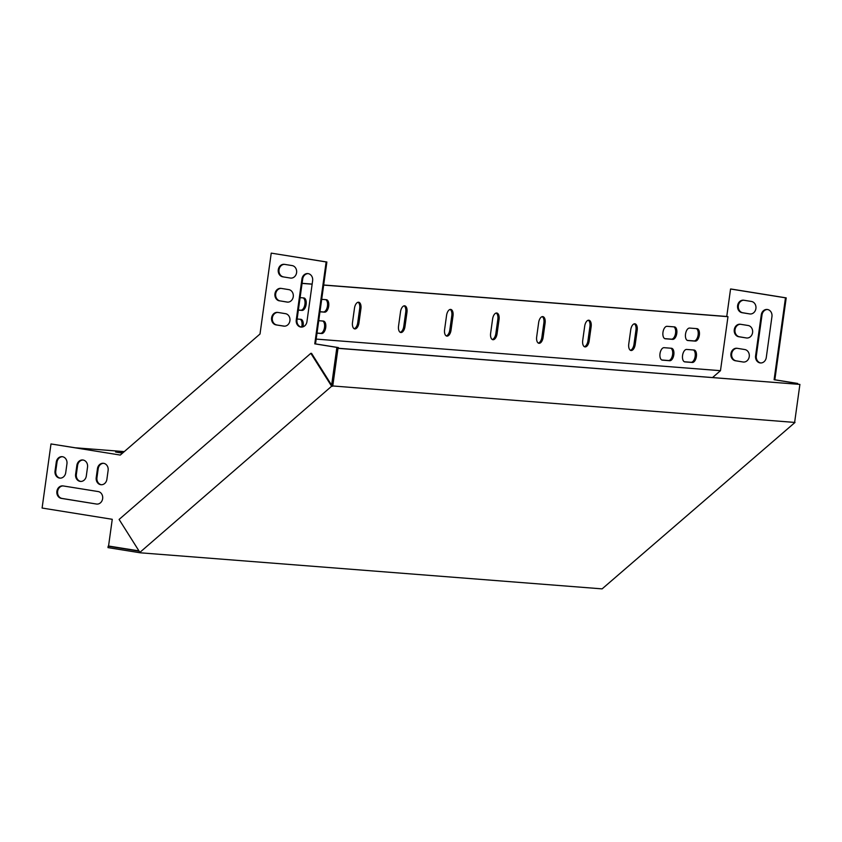 <?xml version="1.0" encoding="UTF-8"?>
<svg xmlns="http://www.w3.org/2000/svg" width="842" height="842" viewBox="0 0 842 842"><rect width="100%" height="100%" fill="white"/><g stroke="black" fill="none" stroke-linecap="round" stroke-linejoin="round"><path stroke-width="1.26" d="M743.044 361.997A6.294 5.399 -85.5 0 0 743.412 362.039A6.294 5.399 -85.5 0 0 749.275 356.398A6.294 5.399 -85.5 0 0 744.77 349.535L737.15 348.304A6.294 5.399 -85.5 0 0 736.771 348.262A6.294 5.399 -85.5 0 0 730.919 353.903A6.294 5.399 -85.5 0 0 735.413 360.765L743.044 361.997L736.15 360.829A6.294 5.399 94.5 0 1 731.635 354.166A6.294 5.399 94.5 0 1 737.139 348.304M746.38 337.958L739.486 336.789A6.294 5.399 94.5 0 1 734.971 330.138A6.294 5.399 94.5 0 1 740.476 324.265A6.294 5.399 -85.5 0 0 740.107 324.223A6.294 5.399 -85.5 0 0 734.256 329.864A6.294 5.399 -85.5 0 0 738.75 336.737L746.38 337.958A6.294 5.399 -85.5 0 0 746.749 338A6.294 5.399 -85.5 0 0 752.611 332.369A6.294 5.399 -85.5 0 0 748.106 325.496L740.476 324.275M760.81 362.965A6.294 5.399 94.5 0 1 756.327 355.882L762.01 314.929A6.294 5.399 94.5 0 1 767.472 309.498M749.717 313.919L742.823 312.761A6.294 5.399 94.5 0 1 738.308 306.099A6.294 5.399 94.5 0 1 743.812 300.236A6.294 5.399 -85.5 0 0 743.444 300.194A6.294 5.399 -85.5 0 0 737.581 305.825A6.294 5.399 -85.5 0 0 742.086 312.698L749.717 313.919A6.294 5.399 -85.5 0 0 750.085 313.971A6.294 5.399 -85.5 0 0 755.937 308.33A6.294 5.399 -85.5 0 0 751.443 301.457L743.812 300.236M797.627 384.131L797.721 383.457L774.84 379.784L786.207 297.879L731.298 289.059L730.561 289.006L726.751 316.476L727.972 316.676L720.478 370.68L316.171 339.094M771.946 316.581A6.294 5.399 -85.5 0 0 767.104 309.456A6.294 5.399 -85.5 0 0 761.273 314.866L755.59 355.819A6.294 5.399 -85.5 0 0 760.442 362.955A6.294 5.399 -85.5 0 0 766.273 357.534L771.946 316.581M712.606 377.49L720.478 370.68M796.89 384.078L796.985 383.394L774.103 379.721L785.47 297.826L730.561 289.006M406.97 312.298A6.294 3.221 99.1 0 0 404.739 305.835A6.294 3.221 99.1 0 0 400.518 311.793L398.55 326.043A6.294 3.221 99.1 0 0 400.771 332.506A6.294 3.221 99.1 0 0 404.991 326.538L406.97 312.298L405.749 312.108A6.294 3.221 99.1 0 0 404.118 305.846M591.147 326.685A6.294 3.221 99.1 0 0 588.916 320.223A6.294 3.221 99.1 0 0 584.695 326.18L582.717 340.421A6.294 3.221 99.1 0 0 584.948 346.893A6.294 3.221 99.1 0 0 589.168 340.926L591.147 326.685L589.926 326.486A6.294 3.221 99.1 0 0 588.284 320.234M499.053 319.497A6.294 3.221 99.1 0 0 496.833 313.024A6.294 3.221 99.1 0 0 492.612 318.992L490.633 333.232A6.294 3.221 99.1 0 0 492.854 339.705A6.294 3.221 99.1 0 0 497.075 333.737L499.053 319.497L497.832 319.297A6.294 3.221 99.1 0 0 496.201 313.045M302.078 283.407L312.14 284.196M323.665 285.101L727.972 316.676M298.373 310.119L302.046 310.403A6.294 3.221 99.1 0 0 306.109 304.551A6.294 3.221 99.1 0 0 303.909 297.952A6.294 3.221 99.1 0 0 303.773 297.942L300.099 297.658M302.973 326.843A6.294 3.221 99.1 0 0 300.941 319.318A6.294 3.221 99.1 0 0 300.805 319.307L297.131 319.023M687.893 340.536L695.26 341.115A6.294 3.221 99.1 0 0 699.323 335.263A6.294 3.221 99.1 0 0 697.123 328.675A6.294 3.221 99.1 0 0 696.987 328.654L689.619 328.075A6.294 3.221 99.1 0 0 685.546 333.927A6.294 3.221 99.1 0 0 687.756 340.526A6.294 3.221 99.1 0 0 687.893 340.536L687.619 340.494M684.925 361.902L692.292 362.481A6.294 3.221 99.1 0 0 696.366 356.629A6.294 3.221 99.1 0 0 694.155 350.03A6.294 3.221 99.1 0 0 694.019 350.019L686.651 349.441A6.294 3.221 99.1 0 0 682.588 355.292A6.294 3.221 99.1 0 0 684.788 361.892A6.294 3.221 99.1 0 0 684.925 361.902L684.662 361.86M319.96 311.803L324.602 312.161A6.294 3.221 99.1 0 0 328.675 306.32A6.294 3.221 99.1 0 0 326.464 299.72A6.294 3.221 99.1 0 0 326.338 299.699L321.697 299.342M317.002 333.169L321.644 333.527A6.294 3.221 99.1 0 0 325.707 327.685A6.294 3.221 99.1 0 0 323.507 321.086A6.294 3.221 99.1 0 0 323.37 321.065L318.729 320.707M665.327 338.779L672.695 339.358A6.294 3.221 99.1 0 0 676.768 333.506A6.294 3.221 99.1 0 0 674.558 326.906A6.294 3.221 99.1 0 0 674.421 326.896L667.053 326.317A6.294 3.221 99.1 0 0 662.991 332.169A6.294 3.221 99.1 0 0 665.191 338.768A6.294 3.221 99.1 0 0 665.327 338.779L665.064 338.737M662.359 360.144L669.727 360.723A6.294 3.221 99.1 0 0 673.8 354.871A6.294 3.221 99.1 0 0 671.59 348.272A6.294 3.221 99.1 0 0 671.463 348.262L664.096 347.683A6.294 3.221 99.1 0 0 660.023 353.535A6.294 3.221 99.1 0 0 662.233 360.123A6.294 3.221 99.1 0 0 662.359 360.144L662.096 360.102M453.007 315.897A6.294 3.221 99.1 0 0 450.786 309.424A6.294 3.221 99.1 0 0 446.565 315.392L444.587 329.632A6.294 3.221 99.1 0 0 446.818 336.105A6.294 3.221 99.1 0 0 451.038 330.138L453.007 315.897L451.796 315.697A6.294 3.221 99.1 0 0 450.154 309.446M545.1 323.086A6.294 3.221 99.1 0 0 542.869 316.624A6.294 3.221 99.1 0 0 538.648 322.581L536.68 336.832A6.294 3.221 99.1 0 0 538.901 343.294A6.294 3.221 99.1 0 0 543.122 337.337L545.1 323.086L543.879 322.896A6.294 3.221 99.1 0 0 542.248 316.634M637.183 330.285A6.294 3.221 99.1 0 0 634.963 323.812A6.294 3.221 99.1 0 0 630.742 329.78L628.764 344.02A6.294 3.221 99.1 0 0 630.984 350.493A6.294 3.221 99.1 0 0 635.205 344.525L637.183 330.285L635.963 330.085A6.294 3.221 99.1 0 0 634.331 323.833M360.923 308.698A6.294 3.221 99.1 0 0 358.703 302.236A6.294 3.221 99.1 0 0 354.482 308.204L352.503 322.444A6.294 3.221 99.1 0 0 354.724 328.906A6.294 3.221 99.1 0 0 358.945 322.949L360.923 308.698L359.702 308.509A6.294 3.221 99.1 0 0 358.071 302.257M400.182 332.295A6.294 3.221 99.1 0 0 403.771 326.349L405.749 312.108M584.348 346.683A6.294 3.221 99.1 0 0 587.948 340.736L589.926 326.486M492.265 339.484A6.294 3.221 99.1 0 0 495.854 333.537L497.832 319.297M302.089 283.312L312.15 284.091M323.686 284.996L726.751 316.476M338.295 348.262L338.389 347.578L315.508 343.904L326.875 262.009L271.229 253.126L260.01 334.011L120.28 455.069L50.994 443.945L42.1 508.042L112.26 519.303L108.555 546.016L138.962 550.9M298.384 310.014L300.826 310.203A6.294 3.221 99.1 0 0 304.825 304.783A6.294 3.221 99.1 0 0 303.109 297.889M301.647 327.085A6.294 3.221 99.1 0 0 300.152 319.255M687.325 340.4L694.04 340.926A6.294 3.221 99.1 0 0 698.039 335.495A6.294 3.221 99.1 0 0 696.323 328.601M684.367 361.765L691.072 362.281A6.294 3.221 99.1 0 0 695.071 356.861A6.294 3.221 99.1 0 0 693.366 349.967M319.981 311.708L323.391 311.972A6.294 3.221 99.1 0 0 327.38 306.541A6.294 3.221 99.1 0 0 325.675 299.647M317.013 333.064L320.423 333.337A6.294 3.221 99.1 0 0 324.423 327.906A6.294 3.221 99.1 0 0 322.707 321.012M664.77 338.631L671.474 339.158A6.294 3.221 99.1 0 0 675.473 333.737A6.294 3.221 99.1 0 0 673.768 326.843M661.801 359.997L668.506 360.523A6.294 3.221 99.1 0 0 672.505 355.103A6.294 3.221 99.1 0 0 670.8 348.209M446.218 335.895A6.294 3.221 99.1 0 0 449.817 329.948L451.796 315.697M538.312 343.083A6.294 3.221 99.1 0 0 541.901 337.137L543.879 322.896M630.395 350.272A6.294 3.221 99.1 0 0 633.984 344.325L635.963 330.085M354.135 328.696A6.294 3.221 99.1 0 0 357.724 322.749L359.702 308.509M279.418 300.857A6.294 5.399 94.5 0 1 274.924 293.984A6.294 5.399 94.5 0 1 280.775 288.353A6.294 5.399 94.5 0 1 281.154 288.396L288.774 289.616A6.294 5.399 94.5 0 1 293.279 296.489A6.294 5.399 94.5 0 1 287.417 302.12A6.294 5.399 94.5 0 1 287.048 302.078L280.154 300.91L287.785 302.141A6.294 5.399 -85.5 0 0 287.796 302.141L287.048 302.078M282.754 276.818A6.294 5.399 94.5 0 1 278.26 269.945A6.294 5.399 94.5 0 1 284.112 264.314A6.294 5.399 94.5 0 1 284.48 264.356L292.111 265.577A6.294 5.399 94.5 0 1 296.616 272.45A6.294 5.399 94.5 0 1 290.753 278.092A6.294 5.399 94.5 0 1 290.385 278.049L282.754 276.818L290.385 278.049M97.451 468.699L96.22 477.603A6.294 5.399 -85.5 0 0 101.061 484.729A6.294 5.399 -85.5 0 0 106.892 479.319L108.123 470.415A6.294 5.399 -85.5 0 0 103.282 463.279A6.294 5.399 -85.5 0 0 97.451 468.699L98.188 468.752A6.294 5.399 94.5 0 1 103.65 463.321M76.864 465.394L75.622 474.288A6.294 5.399 -85.5 0 0 80.474 481.424A6.294 5.399 -85.5 0 0 86.305 476.004L87.536 467.1A6.294 5.399 -85.5 0 0 82.695 459.974A6.294 5.399 -85.5 0 0 76.864 465.394L77.601 465.447A6.294 5.399 94.5 0 1 83.053 460.016M61.371 498.39L96.451 504.032A6.294 5.399 -85.5 0 0 96.819 504.074A6.294 5.399 -85.5 0 0 102.671 498.432A6.294 5.399 -85.5 0 0 98.177 491.56L63.097 485.929A6.294 5.399 -85.5 0 0 62.718 485.887A6.294 5.399 -85.5 0 0 56.867 491.517A6.294 5.399 -85.5 0 0 61.371 498.39L62.108 498.453A6.294 5.399 94.5 0 1 57.582 491.791A6.294 5.399 94.5 0 1 63.087 485.929M56.277 462.079L55.035 470.983A6.294 5.399 -85.5 0 0 59.887 478.119A6.294 5.399 -85.5 0 0 65.718 472.699L66.95 463.795A6.294 5.399 -85.5 0 0 62.097 456.669A6.294 5.399 -85.5 0 0 56.277 462.079L57.014 462.142A6.294 5.399 94.5 0 1 62.466 456.711M337.558 348.199L337.653 347.525L314.771 343.841L326.138 261.946L271.229 253.126M301.941 278.997A6.294 5.399 94.5 0 1 307.772 273.576A6.294 5.399 94.5 0 1 312.624 280.702L306.941 321.655A6.294 5.399 94.5 0 1 301.11 327.075A6.294 5.399 94.5 0 1 296.258 319.939L301.941 278.997L302.678 279.049L296.994 320.002A6.294 5.399 -85.5 0 0 301.478 327.085M276.081 324.896A6.294 5.399 94.5 0 1 271.587 318.023A6.294 5.399 94.5 0 1 277.439 312.382A6.294 5.399 94.5 0 1 277.818 312.424L285.438 313.656A6.294 5.399 94.5 0 1 289.943 320.528A6.294 5.399 94.5 0 1 284.091 326.159A6.294 5.399 94.5 0 1 283.712 326.117L276.081 324.896L284.449 326.17A6.294 5.399 -85.5 0 0 284.459 326.18L283.712 326.117M281.144 288.396A6.294 5.399 -85.5 0 0 275.639 294.258A6.294 5.399 -85.5 0 0 280.154 300.91M284.48 264.356A6.294 5.399 -85.5 0 0 278.976 270.219A6.294 5.399 -85.5 0 0 283.491 276.881M101.429 484.75A6.294 5.399 94.5 0 1 96.956 477.656L98.188 468.752M80.843 481.435A6.294 5.399 94.5 0 1 76.359 474.351L77.601 465.447M96.451 504.032L62.108 498.453M60.256 478.13A6.294 5.399 94.5 0 1 55.772 471.046L57.014 462.142M50.994 443.945L75.264 447.786L124.279 451.607M308.14 273.618A6.294 5.399 -85.5 0 0 302.678 279.049M277.807 312.424A6.294 5.399 -85.5 0 0 272.303 318.297A6.294 5.399 -85.5 0 0 276.818 324.949M123.206 452.533L115.575 451.996L122.458 453.185M337.653 347.525L338.389 347.578M314.771 343.841L315.508 343.904M326.138 261.946L326.875 262.009M786.207 297.879L785.47 297.826M774.84 379.784L774.103 379.721M797.721 383.457L796.985 383.394M794.68 422.031L799.9 384.415L337.989 348.335L332.769 385.962L795.006 422.452L602.114 588.874L140.214 552.794L107.986 547.616L108.176 546.195L139.119 551.163M332.769 385.962L332.358 386.32L311.572 353.377L310.835 353.324L331.622 386.257L332.358 386.32M140.214 552.794L140.625 552.436L139.888 552.373L331.622 386.257M139.888 552.373L119.101 519.44L310.835 353.324M799.9 384.415L336.768 348.135L331.632 385.173M337.989 348.335L336.768 348.135M111.049 546.416L108.176 546.195M55.772 471.046L55.035 470.983M76.359 474.351L75.622 474.288M96.956 477.656L96.22 477.603M296.994 320.002L296.258 319.939M302.046 310.403L300.826 310.203M695.26 341.115L694.04 340.926M692.292 362.481L691.072 362.281M324.602 312.161L323.391 311.972M321.644 333.527L320.423 333.337M672.695 339.358L671.474 339.158M669.727 360.723L668.506 360.523M451.038 330.138L449.817 329.948M497.075 333.737L495.854 333.537M543.122 337.337L541.901 337.137M589.168 340.926L587.948 340.736M635.205 344.525L633.984 344.325M404.991 326.538L403.771 326.349M358.945 322.949L357.724 322.749M742.086 312.698L742.823 312.761M755.59 355.819L756.327 355.882M761.273 314.866L762.01 314.929M738.75 336.737L739.486 336.789M735.413 360.765L736.15 360.829"/></g></svg>
